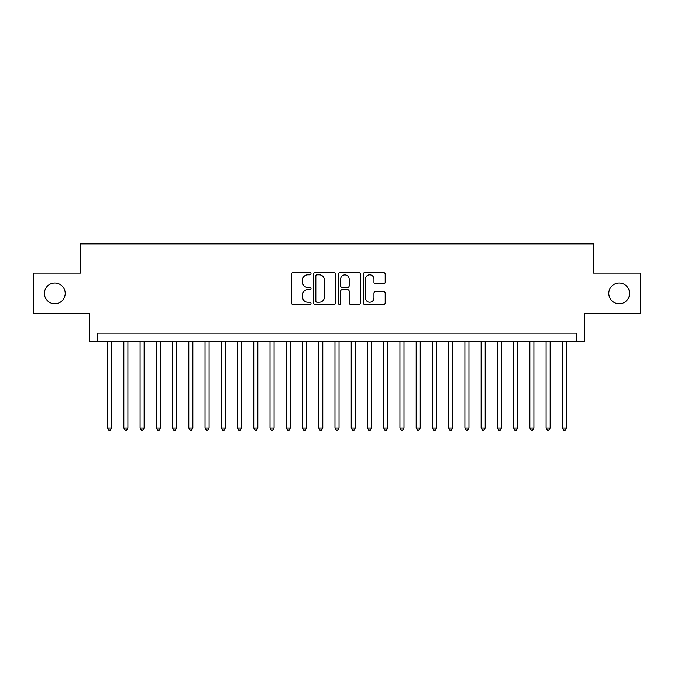 <?xml version="1.0" encoding="UTF-8"?>
<svg xmlns="http://www.w3.org/2000/svg" width="674" height="674" viewBox="0 0 674 674"><rect width="100%" height="100%" fill="white"/><g stroke="black" fill="none" stroke-linecap="round" stroke-linejoin="round"><path stroke-width="1.01" d="M311.017 273.695A1.112 1.112 0 0 0 309.897 272.582L292.963 272.582A1.592 1.592 0 0 0 291.37 274.175L291.37 302.87A1.592 1.592 0 0 0 292.963 304.463L309.897 304.463A1.112 1.112 0 0 0 311.017 303.351A1.112 1.112 0 0 0 309.897 302.23L307.706 302.23A5.097 5.097 0 0 1 302.609 297.133L302.609 294.74A5.097 5.097 0 0 1 307.706 289.635L309.897 289.635A1.112 1.112 0 0 0 311.017 288.523A1.112 1.112 0 0 0 309.897 287.402L307.706 287.402A5.097 5.097 0 0 1 302.609 282.305L302.609 279.912A5.097 5.097 0 0 1 307.706 274.815L309.897 274.815A1.112 1.112 0 0 0 311.017 273.695M608.791 293.392A10.396 10.396 0 0 0 619.187 303.789A10.396 10.396 0 0 0 629.583 293.392A10.396 10.396 0 0 0 619.187 282.996A10.396 10.396 0 0 0 608.791 293.392M44.417 293.392A10.396 10.396 0 0 0 54.813 303.789A10.396 10.396 0 0 0 65.21 293.392A10.396 10.396 0 0 0 54.813 282.996A10.396 10.396 0 0 0 44.417 293.392M383.59 283.821A1.592 1.592 0 0 0 385.183 282.221L385.183 274.175A1.592 1.592 0 0 0 383.59 272.582L364.777 272.582A1.592 1.592 0 0 0 363.185 274.175L363.185 302.87A1.592 1.592 0 0 0 364.777 304.463L383.59 304.463A1.592 1.592 0 0 0 385.183 302.87L385.183 293.148A1.592 1.592 0 0 0 383.59 291.547L375.536 291.547A1.592 1.592 0 0 0 373.944 293.148L373.944 297.967A4.263 4.263 0 0 1 369.681 302.23A4.263 4.263 0 0 1 365.418 297.967L365.418 279.078A4.263 4.263 0 0 1 369.681 274.815A4.263 4.263 0 0 1 373.944 279.078L373.944 282.221A1.592 1.592 0 0 0 375.536 283.821L383.59 283.821M576.556 341.305L584.678 341.305L584.678 313.696L640.3 313.696L640.3 273.088L593.609 273.088L593.609 243.862L80.391 243.862L80.391 273.088L33.7 273.088L33.7 313.696L89.322 313.696L89.322 341.305L576.556 341.305L576.556 333.183L97.444 333.183L97.444 341.305M335.601 274.175A1.592 1.592 0 0 0 334.009 272.582L315.196 272.582A1.592 1.592 0 0 0 313.604 274.175L313.604 302.87A1.592 1.592 0 0 0 315.196 304.463L334.009 304.463A1.592 1.592 0 0 0 335.601 302.87L335.601 274.175M339.991 272.582L358.804 272.582A1.592 1.592 0 0 1 360.396 274.175L360.396 302.87A1.592 1.592 0 0 1 358.804 304.463L350.75 304.463A1.592 1.592 0 0 1 349.157 302.87L349.157 291.227A1.592 1.592 0 0 0 347.565 289.635L342.224 289.635A1.592 1.592 0 0 0 340.623 291.227L340.623 303.351A1.112 1.112 0 0 1 339.511 304.463A1.112 1.112 0 0 1 338.399 303.351L338.399 274.175A1.592 1.592 0 0 1 339.991 272.582M316.957 274.815A1.112 1.112 0 0 0 315.836 275.927L315.836 301.118A1.112 1.112 0 0 0 316.957 302.23L319.265 302.23A5.097 5.097 0 0 0 324.363 297.133L324.363 279.912A5.097 5.097 0 0 0 319.265 274.815L316.957 274.815M349.157 279.154A4.263 4.263 0 0 0 344.894 274.891A4.263 4.263 0 0 0 340.623 279.154L340.623 285.81A1.592 1.592 0 0 0 342.224 287.402L347.565 287.402A1.592 1.592 0 0 0 349.157 285.81L349.157 279.154M107.596 341.305L107.596 428.032L111.657 428.032L111.657 341.305M111.657 428.032L110.435 430.138L108.817 430.138L107.596 428.032M123.839 341.305L123.839 428.032L127.9 428.032L127.9 341.305M127.9 428.032L126.678 430.138L125.052 430.138L123.839 428.032M140.082 341.305L140.082 428.032L144.135 428.032L144.135 341.305M144.135 428.032L142.922 430.138L141.296 430.138L140.082 428.032M156.317 341.305L156.317 428.032L160.378 428.032L160.378 341.305M160.378 428.032L159.165 430.138L157.539 430.138L156.317 428.032M172.561 341.305L172.561 428.032L176.622 428.032L176.622 341.305M176.622 428.032L175.4 430.138L173.782 430.138L172.561 428.032M188.804 341.305L188.804 428.032L192.865 428.032L192.865 341.305M192.865 428.032L191.643 430.138L190.017 430.138L188.804 428.032M205.039 341.305L205.039 428.032L209.1 428.032L209.1 341.305M209.1 428.032L207.887 430.138L206.261 430.138L205.039 428.032M221.283 341.305L221.283 428.032L225.343 428.032L225.343 341.305M225.343 428.032L224.122 430.138L222.504 430.138L221.283 428.032M237.526 341.305L237.526 428.032L241.587 428.032L241.587 341.305M241.587 428.032L240.365 430.138L238.739 430.138L237.526 428.032M253.761 341.305L253.761 428.032L257.822 428.032L257.822 341.305M257.822 428.032L256.609 430.138L254.983 430.138L253.761 428.032M270.004 341.305L270.004 428.032L274.065 428.032L274.065 341.305M274.065 428.032L272.852 430.138L271.226 430.138L270.004 428.032M286.248 341.305L286.248 428.032L290.309 428.032L290.309 341.305M290.309 428.032L289.087 430.138L287.461 430.138L286.248 428.032M302.491 341.305L302.491 428.032L306.552 428.032L306.552 341.305M306.552 428.032L305.33 430.138L303.704 430.138L302.491 428.032M318.726 341.305L318.726 428.032L322.787 428.032L322.787 341.305M322.787 428.032L321.574 430.138L319.948 430.138L318.726 428.032M334.97 341.305L334.97 428.032L339.03 428.032L339.03 341.305M339.03 428.032L337.809 430.138L336.191 430.138L334.97 428.032M351.213 341.305L351.213 428.032L355.274 428.032L355.274 341.305M355.274 428.032L354.052 430.138L352.426 430.138L351.213 428.032M367.448 341.305L367.448 428.032L371.509 428.032L371.509 341.305M371.509 428.032L370.296 430.138L368.67 430.138L367.448 428.032M383.691 341.305L383.691 428.032L387.752 428.032L387.752 341.305M387.752 428.032L386.539 430.138L384.913 430.138L383.691 428.032M399.935 341.305L399.935 428.032L403.996 428.032L403.996 341.305M403.996 428.032L402.774 430.138L401.148 430.138L399.935 428.032M416.178 341.305L416.178 428.032L420.239 428.032L420.239 341.305M420.239 428.032L419.017 430.138L417.391 430.138L416.178 428.032M432.413 341.305L432.413 428.032L436.474 428.032L436.474 341.305M436.474 428.032L435.261 430.138L433.635 430.138L432.413 428.032M448.657 341.305L448.657 428.032L452.717 428.032L452.717 341.305M452.717 428.032L451.496 430.138L449.878 430.138L448.657 428.032M464.9 341.305L464.9 428.032L468.961 428.032L468.961 341.305M468.961 428.032L467.739 430.138L466.113 430.138L464.9 428.032M481.135 341.305L481.135 428.032L485.196 428.032L485.196 341.305M485.196 428.032L483.983 430.138L482.357 430.138L481.135 428.032M497.378 341.305L497.378 428.032L501.439 428.032L501.439 341.305M501.439 428.032L500.218 430.138L498.6 430.138L497.378 428.032M513.622 341.305L513.622 428.032L517.683 428.032L517.683 341.305M517.683 428.032L516.461 430.138L514.835 430.138L513.622 428.032M529.865 341.305L529.865 428.032L533.918 428.032L533.918 341.305M533.918 428.032L532.704 430.138L531.078 430.138L529.865 428.032M546.1 341.305L546.1 428.032L550.161 428.032L550.161 341.305M550.161 428.032L548.948 430.138L547.322 430.138L546.1 428.032M562.343 341.305L562.343 428.032L566.404 428.032L566.404 341.305M566.404 428.032L565.183 430.138L563.565 430.138L562.343 428.032"/></g></svg>
